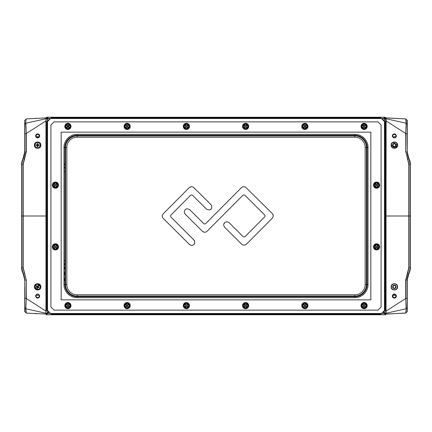 <?xml version="1.0" encoding="UTF-8"?>
<svg xmlns="http://www.w3.org/2000/svg" width="432" height="432" viewBox="0 0 432 432"><rect width="100%" height="100%" fill="white"/><g stroke="black" fill="none" stroke-linecap="round" stroke-linejoin="round"><path stroke-width="0.65" d="M49.064 311.963L46.283 314.744L46.283 314.005L47.52 313.508L50.603 313.508L47.52 310.424L46.904 310.424L46.904 121.576L47.52 121.576L47.52 310.424M383.308 311.596L384.48 312.768L384.48 310.424L380.776 314.123L51.224 314.123L50.603 313.508L384.48 313.508L382.936 311.963M385.096 314.005L384.48 312.768L385.717 314.123L385.717 118.184A0.923 0.923 0 0 0 384.788 117.256L384.788 117.877A0.308 0.308 0 0 1 385.096 118.184L385.717 118.184L383.4 120.496M385.717 314.005L385.209 314.005M382.477 119.572L383.557 118.492L50.603 118.492L51.224 117.877L380.776 117.877L384.48 121.576L384.48 119.416L385.096 118.184M47.396 310.424L47.396 312.849L46.165 314.005L46.791 314.005M47.396 312.849L46.904 314.005M46.165 120.814L46.165 311.186M48.6 120.496L46.165 118.184L46.904 118.184L47.52 119.572M47.52 312.768L48.692 311.596M46.165 118.184A0.923 0.923 0 0 1 47.088 117.256L47.212 117.877A0.308 0.308 0 0 0 46.904 118.184M47.52 121.576L50.603 118.492L48.443 118.492L47.212 117.877M49.523 119.572L47.212 117.256L384.788 117.256L383.557 118.492L384.788 117.877M46.283 314.744L385.717 314.744L385.717 314.123L384.48 313.508L385.717 314.744M386.041 131.468L385.717 131.468L385.717 127.705L386.062 128.012L385.717 127.705M386.041 300.532L385.717 300.532L385.717 304.295L386.062 303.988M392.747 286.848L393.061 286.848A1.296 1.296 0 0 1 394.357 285.552A1.296 1.296 0 0 1 395.653 286.848A1.296 1.296 0 0 1 394.357 288.144A1.296 1.296 0 0 1 393.061 286.848A1.296 1.296 0 0 0 394.357 288.144A1.296 1.296 0 0 0 395.653 286.848L395.96 286.848A1.604 1.604 0 0 0 394.357 285.244A1.604 1.604 0 0 0 392.747 286.848A1.604 1.604 0 0 0 394.357 288.452A1.604 1.604 0 0 0 395.96 286.848M39.496 135.896A1.852 1.852 0 0 0 37.643 134.044A1.852 1.852 0 0 0 35.797 135.896A1.852 1.852 0 0 0 37.643 137.749A1.852 1.852 0 0 0 39.496 135.896L39.188 135.896A1.544 1.544 0 0 0 37.643 134.352A1.544 1.544 0 0 0 36.104 135.896L35.797 135.896M35.797 296.104A1.852 1.852 0 0 0 37.643 297.956A1.852 1.852 0 0 0 39.496 296.104A1.852 1.852 0 0 0 37.643 294.251A1.852 1.852 0 0 0 35.797 296.104L36.104 296.104A1.544 1.544 0 0 0 37.643 297.648A1.544 1.544 0 0 0 39.188 296.104L39.496 296.104M396.203 135.896A1.852 1.852 0 0 0 394.357 134.044A1.852 1.852 0 0 0 392.504 135.896A1.852 1.852 0 0 0 394.357 137.749A1.852 1.852 0 0 0 396.203 135.896L395.896 135.896A1.544 1.544 0 0 0 394.357 134.352A1.544 1.544 0 0 0 392.812 135.896L392.504 135.896M392.504 296.104A1.852 1.852 0 0 0 394.357 297.956A1.852 1.852 0 0 0 396.203 296.104A1.852 1.852 0 0 0 394.357 294.251A1.852 1.852 0 0 0 392.504 296.104L392.812 296.104A1.544 1.544 0 0 0 394.357 297.648A1.544 1.544 0 0 0 395.896 296.104L396.203 296.104M392.747 145.152L393.061 145.152A1.296 1.296 0 0 0 394.357 146.448A1.296 1.296 0 0 0 395.653 145.152A1.296 1.296 0 0 0 394.357 143.856A1.296 1.296 0 0 0 393.061 145.152A1.296 1.296 0 0 1 394.357 143.856A1.296 1.296 0 0 1 395.653 145.152L395.96 145.152A1.604 1.604 0 0 0 394.357 143.548A1.604 1.604 0 0 0 392.747 145.152A1.604 1.604 0 0 0 394.357 146.756A1.604 1.604 0 0 0 395.96 145.152M385.717 305.365L386.041 305.365M385.717 126.635L386.041 126.635M378 310.117L381.083 307.028L381.083 124.972L378 121.883L54 121.883L50.917 124.972L50.917 307.028L54 310.117L378 310.117M61.16 132.133L370.84 132.133L370.84 299.867L61.16 299.867L61.16 132.133M373.804 246.856A2.776 2.776 0 0 0 376.58 249.637A2.776 2.776 0 0 0 379.355 246.856A2.776 2.776 0 0 0 376.58 244.08A2.776 2.776 0 0 0 373.804 246.856M373.804 185.144A2.776 2.776 0 0 0 376.58 187.92A2.776 2.776 0 0 0 379.355 185.144A2.776 2.776 0 0 0 376.58 182.363A2.776 2.776 0 0 0 373.804 185.144M52.645 246.856A2.776 2.776 0 0 0 55.42 249.637A2.776 2.776 0 0 0 58.196 246.856A2.776 2.776 0 0 0 55.42 244.08A2.776 2.776 0 0 0 52.645 246.856M52.645 185.144A2.776 2.776 0 0 0 55.42 187.92A2.776 2.776 0 0 0 58.196 185.144A2.776 2.776 0 0 0 55.42 182.363A2.776 2.776 0 0 0 52.645 185.144M361.336 305.608A2.776 2.776 0 0 0 364.117 308.389A2.776 2.776 0 0 0 366.892 305.608A2.776 2.776 0 0 0 364.117 302.832A2.776 2.776 0 0 0 361.336 305.608M302.092 305.608A2.776 2.776 0 0 0 304.868 308.389A2.776 2.776 0 0 0 307.643 305.608A2.776 2.776 0 0 0 304.868 302.832A2.776 2.776 0 0 0 302.092 305.608M242.843 305.608A2.776 2.776 0 0 0 245.624 308.389A2.776 2.776 0 0 0 248.4 305.608A2.776 2.776 0 0 0 245.624 302.832A2.776 2.776 0 0 0 242.843 305.608M65.108 305.608A2.776 2.776 0 0 0 67.883 308.389A2.776 2.776 0 0 0 70.664 305.608A2.776 2.776 0 0 0 67.883 302.832A2.776 2.776 0 0 0 65.108 305.608M124.357 305.608A2.776 2.776 0 0 0 127.132 308.389A2.776 2.776 0 0 0 129.908 305.608A2.776 2.776 0 0 0 127.132 302.832A2.776 2.776 0 0 0 124.357 305.608M183.6 305.608A2.776 2.776 0 0 0 186.376 308.389A2.776 2.776 0 0 0 189.157 305.608A2.776 2.776 0 0 0 186.376 302.832A2.776 2.776 0 0 0 183.6 305.608M361.336 126.392A2.776 2.776 0 0 0 364.117 129.168A2.776 2.776 0 0 0 366.892 126.392A2.776 2.776 0 0 0 364.117 123.611A2.776 2.776 0 0 0 361.336 126.392M302.092 126.392A2.776 2.776 0 0 0 304.868 129.168A2.776 2.776 0 0 0 307.643 126.392A2.776 2.776 0 0 0 304.868 123.611A2.776 2.776 0 0 0 302.092 126.392M242.843 126.392A2.776 2.776 0 0 0 245.624 129.168A2.776 2.776 0 0 0 248.4 126.392A2.776 2.776 0 0 0 245.624 123.611A2.776 2.776 0 0 0 242.843 126.392M65.108 126.392A2.776 2.776 0 0 0 67.883 129.168A2.776 2.776 0 0 0 70.664 126.392A2.776 2.776 0 0 0 67.883 123.611A2.776 2.776 0 0 0 65.108 126.392M124.357 126.392A2.776 2.776 0 0 0 127.132 129.168A2.776 2.776 0 0 0 129.908 126.392A2.776 2.776 0 0 0 127.132 123.611A2.776 2.776 0 0 0 124.357 126.392M183.6 126.392A2.776 2.776 0 0 0 186.376 129.168A2.776 2.776 0 0 0 189.157 126.392A2.776 2.776 0 0 0 186.376 123.611A2.776 2.776 0 0 0 183.6 126.392M45.976 303.982L45.884 313.227L25.844 308.788L26.271 298.296L26.271 280.066L23.188 267.624L23.188 216L45.959 216L45.959 311.132L26.266 298.48M242.989 236.515L229.073 222.669L227.07 221.751L224.953 222.35L223.727 224.186L223.663 225.304L224.581 227.189L241.877 244.377L242.8 244.976L244.825 245.149L246.321 244.312L272.441 218.057L273.305 216.13L273.127 214.801L272.381 213.629L245.3 186.932L243.022 186.694L241.574 187.531L205.794 223.49A1.544 1.544 0 0 1 203.612 223.495L189.529 209.498L187.283 208.748L185.776 209.25L184.955 210.022L184.34 211.513L184.421 212.776L185.134 214.056L202.527 231.406L204.304 232.259L205.427 232.205L206.939 231.385L242.8 195.372A1.544 1.544 0 0 1 244.982 195.367L264.557 214.834A1.544 1.544 0 0 1 264.562 217.015L245.171 236.509A1.544 1.544 0 0 1 242.989 236.515M210.119 228.193L224.008 214.245M193.687 239.728L171.018 217.166A1.544 1.544 0 0 1 171.013 214.985L190.469 195.431A1.544 1.544 0 0 1 192.656 195.426L207.009 209.623L210.001 209.887L210.541 209.59L211.718 208.143L211.685 205.702L211.021 204.709L193.811 187.585L193.007 186.991L191.057 186.678L189.243 187.623L163.118 213.883L162.238 215.854L162.497 217.382L163.118 218.306L189.589 244.636L191.101 245.365L192.197 245.371L193.72 244.674L194.692 243.275L194.416 240.597L191.9 237.951M193.72 244.674L194.135 244.258M163.22 218.408L165.596 220.768M191.057 186.678L190.107 186.98M193.811 187.585L193.007 186.991M210.001 209.887L211.032 209.185M202.84 231.671L204.304 232.259M184.658 213.376L185.134 214.056M273.305 216.13L272.83 214.186M224.176 223.16L223.727 224.186M384.48 121.576L385.096 121.576L385.096 310.424L384.48 310.424L384.48 121.576M365.148 284.504L368.015 284.504L368.015 147.496L367.06 147.496A12.199 12.199 0 0 0 354.856 135.297L77.144 135.297A12.199 12.199 0 0 0 64.94 147.496L64.94 284.504A12.199 12.199 0 0 0 77.144 296.703L354.856 296.703A12.199 12.199 0 0 0 367.06 284.504L367.06 147.496L366.455 147.496A11.599 11.599 0 0 0 354.856 135.902L77.144 135.902A11.599 11.599 0 0 0 65.545 147.496L65.545 284.504A11.599 11.599 0 0 0 77.144 296.098L77.144 297.664L354.856 297.664L354.856 296.098A11.599 11.599 0 0 0 366.455 284.504L366.455 147.496L365.148 147.496A10.287 10.287 0 0 0 354.856 137.209L77.144 137.209A10.287 10.287 0 0 0 66.852 147.496L66.852 284.504A10.287 10.287 0 0 0 77.144 294.791L354.856 294.791A10.287 10.287 0 0 0 365.148 284.504L365.148 147.496M77.144 297.664A13.16 13.16 0 0 1 63.985 284.504L63.985 147.496L66.852 147.496M63.985 284.504L66.852 284.504M63.985 267.98A1.96 1.96 0 0 0 64.94 267.905A1.96 1.96 0 0 1 63.985 267.98M63.985 260.496L64.94 260.496L63.985 260.496M63.985 263.531A2.543 2.543 0 0 1 64.309 263.509L64.309 263.385A2.668 2.668 0 0 0 63.985 263.407M63.985 268.699A2.668 2.668 0 0 0 64.309 268.715L64.309 268.591A2.543 2.543 0 0 1 63.985 268.574M63.985 267.305A1.296 1.296 0 0 0 64.94 267.181A1.296 1.296 0 0 1 64.309 267.349L64.309 267.656A1.604 1.604 0 0 1 63.985 267.624M64.94 264.919A1.296 1.296 0 0 0 64.309 264.757A1.296 1.296 0 0 1 64.94 264.919M63.985 264.794A1.296 1.296 0 0 1 64.309 264.757L64.309 264.443A1.604 1.604 0 0 0 63.985 264.481M64.309 274.444A2.101 2.101 0 0 0 63.985 274.471A2.101 2.101 0 0 1 64.94 274.541A2.101 2.101 0 0 0 64.309 274.444M63.985 278.613A2.101 2.101 0 0 0 64.94 278.543A2.101 2.101 0 0 1 63.985 278.613M63.985 272.759A3.796 3.796 0 0 1 64.309 272.749L64.309 272.624A3.92 3.92 0 0 0 63.985 272.635M63.985 280.449A3.92 3.92 0 0 0 64.309 280.46L64.309 280.336A3.796 3.796 0 0 1 63.985 280.325M63.985 278.926A2.408 2.408 0 0 0 64.94 278.861M64.94 274.223A2.408 2.408 0 0 0 63.985 274.158M64.94 273.364A3.24 3.24 0 0 0 63.985 273.316M63.985 279.763A3.24 3.24 0 0 0 64.94 279.72M64.94 164.095A1.96 1.96 0 0 0 63.985 164.02A1.955 1.955 0 0 1 64.94 164.101M63.985 167.881A1.96 1.96 0 0 0 64.94 167.805A1.955 1.955 0 0 1 63.985 167.875M64.94 171.504L63.985 171.504M67.343 126.144L68.596 126.144M64.94 164.479A1.604 1.604 0 0 0 64.309 164.344L64.309 164.651A1.296 1.296 0 0 0 63.985 164.695A1.296 1.296 0 0 1 64.94 164.819M64.94 167.081A1.296 1.296 0 0 1 63.985 167.206A1.296 1.296 0 0 0 64.309 167.243L64.309 167.557A1.604 1.604 0 0 0 64.94 167.422M64.309 164.344A1.604 1.604 0 0 0 63.985 164.376M63.985 167.519A1.604 1.604 0 0 0 64.309 167.557M37.643 148.084A2.932 2.932 0 0 0 40.576 145.152A2.932 2.932 0 0 0 37.643 142.22A2.932 2.932 0 0 0 34.717 145.152A2.932 2.932 0 0 0 37.643 148.084M39.188 145.46L37.957 145.46L37.957 146.696L37.336 146.696L37.336 145.46L36.104 145.46L36.104 144.844L37.336 144.844L37.336 143.608L37.957 143.608L37.957 144.844L39.188 144.844L39.188 145.46M37.336 143.608L37.957 143.608L37.957 144.844M37.957 145.46L37.957 146.696L37.336 146.696L37.336 145.46M36.104 145.46L36.104 144.844M36.104 118.309L37.336 118.309M39.01 284.251A2.932 2.932 0 0 0 35.051 285.487A2.932 2.932 0 0 0 36.283 289.445A2.932 2.932 0 0 0 40.241 288.209A2.932 2.932 0 0 0 39.01 284.251M37.773 287.264L37.201 288.36L36.655 288.068L37.228 286.978L36.137 286.405L36.423 285.86L37.514 286.432L38.092 285.336L38.637 285.628L38.065 286.718L39.155 287.291L38.869 287.836L37.773 287.264M37.514 286.432L38.092 285.336L38.637 285.628M37.336 313.691L36.104 313.691M66.965 127.661L66.614 127.31L67.284 126.792L66.965 127.661L67.883 126.846L68.288 127.159L67.883 127.013M69.152 127.31L68.801 127.661L68.483 126.792L69.152 127.31L68.483 126.792M68.801 125.123L69.152 125.474L68.483 125.993L68.801 125.123L68.288 125.62M67.117 125.993L66.614 125.474L66.965 125.123L67.883 125.766M66.614 127.31L67.262 126.392M69.152 125.474L68.656 125.993L68.656 126.792M68.801 127.661L68.288 127.159M70.243 126.392L70.243 125.032L67.883 123.671L65.529 125.032L65.529 127.753L67.883 129.114L70.243 127.753L70.243 126.392M65.821 126.392A2.068 2.068 0 0 1 67.883 124.324A2.068 2.068 0 0 1 69.952 126.392A2.068 2.068 0 0 1 67.883 128.461A2.068 2.068 0 0 1 65.821 126.392M67.927 129.092A2.7 2.7 0 0 0 70.205 127.775M70.243 127.705A2.7 2.7 0 0 0 70.243 125.075M70.205 125.005A2.7 2.7 0 0 0 67.948 123.692L68.094 123.79M65.567 125.005A2.7 2.7 0 0 1 67.684 123.698L67.684 123.784M65.529 125.075A2.7 2.7 0 0 0 65.529 127.705M65.567 127.775A2.7 2.7 0 0 0 67.846 129.092M64.897 127.165A3.083 3.083 0 0 0 68.661 129.379A3.083 3.083 0 0 0 70.875 125.615A3.083 3.083 0 0 0 67.111 123.406A3.083 3.083 0 0 0 64.897 127.165M129.487 126.392L129.487 125.032L127.132 123.671L124.772 125.032L124.772 127.753L127.132 129.114L129.487 127.753L129.487 126.392M125.064 126.392A2.068 2.068 0 0 1 127.132 124.324A2.068 2.068 0 0 1 129.2 126.392A2.068 2.068 0 0 1 127.132 128.461A2.068 2.068 0 0 1 125.064 126.392M126.214 127.661L125.863 127.31L126.533 126.792L126.214 127.661L127.132 127.013L128.05 127.661L127.732 126.792L128.401 127.31L128.05 127.661M127.899 126.792L128.401 127.31M127.586 126.392L127.732 125.993L127.753 126.392M128.05 125.123L128.401 125.474L127.732 125.993L128.05 125.123L127.132 125.939L126.733 125.62L127.132 125.766M125.863 125.474L126.36 125.993L125.863 125.474L126.214 125.123L126.733 125.62M125.863 127.31L126.36 126.792L126.36 125.993M128.401 125.474L127.899 125.993M127.17 129.092A2.7 2.7 0 0 0 129.449 127.775M129.487 127.705A2.7 2.7 0 0 0 129.487 125.075M129.449 125.005A2.7 2.7 0 0 0 127.192 123.692L127.337 123.79M124.81 125.005A2.7 2.7 0 0 1 126.927 123.698L126.932 123.784M124.772 125.075A2.7 2.7 0 0 0 124.772 127.705M124.81 127.775A2.7 2.7 0 0 0 127.094 129.092M124.146 127.165A3.083 3.083 0 0 0 127.904 129.379A3.083 3.083 0 0 0 130.118 125.615A3.083 3.083 0 0 0 126.36 123.406A3.083 3.083 0 0 0 124.146 127.165M188.735 126.392L188.735 125.032L186.376 123.671L184.021 125.032L184.021 127.753L186.376 129.114L188.735 127.753L188.735 126.392M184.307 126.392A2.068 2.068 0 0 1 186.376 124.324A2.068 2.068 0 0 1 188.444 126.392A2.068 2.068 0 0 1 186.376 128.461A2.068 2.068 0 0 1 184.307 126.392M185.458 127.661L185.107 127.31L185.976 126.992L185.458 127.661L185.976 126.992M186.376 127.013L186.775 127.159L185.976 127.159M187.645 127.31L187.294 127.661L186.775 126.992L187.645 127.31L186.975 126.792M186.975 125.993L187.294 125.123L187.645 125.474L186.975 125.993L187.148 126.792M187.645 125.474L187.148 125.993M186.775 125.793L187.294 125.123M185.107 125.474L185.458 125.123L185.976 125.793L185.107 125.474L185.922 126.392L185.609 126.792L185.755 126.392M185.458 125.123L185.976 125.62L186.775 125.62M187.294 127.661L186.775 127.159M185.107 127.31L185.609 126.792M186.413 129.092A2.7 2.7 0 0 0 188.698 127.775M188.735 127.705A2.7 2.7 0 0 0 188.735 125.075M188.698 125.005A2.7 2.7 0 0 0 186.581 123.698L186.44 123.703M183.389 127.165A3.083 3.083 0 0 0 187.153 129.379A3.083 3.083 0 0 0 189.362 125.615A3.083 3.083 0 0 0 185.603 123.406A3.083 3.083 0 0 0 183.389 127.165M186.035 123.714L186.176 123.698A2.7 2.7 0 0 0 184.059 125.005M184.021 125.075A2.7 2.7 0 0 0 184.021 127.705M184.059 127.775A2.7 2.7 0 0 0 186.338 129.092M307.228 126.392L307.228 125.032L304.868 123.671L302.513 125.032L302.513 127.753L304.868 129.114L307.228 127.753L307.228 126.392M302.8 126.392A2.068 2.068 0 0 1 304.868 124.324A2.068 2.068 0 0 1 306.936 126.392A2.068 2.068 0 0 1 304.868 128.461A2.068 2.068 0 0 1 302.8 126.392M303.95 127.661L303.599 127.31L304.268 126.792L303.95 127.661L304.868 127.013L305.786 127.661L305.467 126.792L306.137 127.31L305.786 127.661M303.95 125.123L304.268 125.993L303.599 125.474L303.95 125.123L304.868 125.939L305.786 125.123L306.137 125.474L305.494 126.392L306.137 127.31M306.137 125.474L305.64 125.993M304.868 125.766L305.267 125.62M304.101 125.993L303.599 125.474M304.414 126.392L304.268 126.792L304.247 126.392M303.599 127.31L304.101 126.792M304.906 129.092A2.7 2.7 0 0 0 307.19 127.775M307.228 127.705A2.7 2.7 0 0 0 307.228 125.075M307.19 125.005A2.7 2.7 0 0 0 304.933 123.692L305.073 123.79M302.551 125.005A2.7 2.7 0 0 1 304.668 123.698L304.668 123.784M302.513 125.075A2.7 2.7 0 0 0 302.513 127.705M302.551 127.775A2.7 2.7 0 0 0 304.83 129.092M301.882 127.165A3.083 3.083 0 0 0 305.64 129.379A3.083 3.083 0 0 0 307.854 125.615A3.083 3.083 0 0 0 304.096 123.406A3.083 3.083 0 0 0 301.882 127.165M247.979 126.392L247.979 125.032L245.624 123.671L243.265 125.032L243.265 127.753L245.624 129.114L247.979 127.753L247.979 126.392M243.556 126.392A2.068 2.068 0 0 1 245.624 124.324A2.068 2.068 0 0 1 247.693 126.392A2.068 2.068 0 0 1 245.624 128.461A2.068 2.068 0 0 1 243.556 126.392M245.025 126.792L244.706 127.661L244.355 127.31L245.025 126.792L244.355 125.474L244.706 125.123L245.624 125.766L246.542 125.123L246.893 125.474L246.224 125.993L246.542 125.123M244.355 127.31L244.852 126.792M245.225 127.159L244.706 127.661M246.024 126.992L246.893 127.31L246.542 127.661L245.624 127.013M246.542 127.661L246.024 127.159M246.391 126.792L246.893 127.31M244.706 125.123L245.225 125.62M245.225 125.793L244.355 125.474M246.893 125.474L246.245 126.392M245.662 129.092A2.7 2.7 0 0 0 247.941 127.775M247.979 127.705A2.7 2.7 0 0 0 247.979 125.075M247.941 125.005A2.7 2.7 0 0 0 245.684 123.692L245.83 123.79M243.302 125.005A2.7 2.7 0 0 1 245.419 123.698L245.425 123.784M243.265 125.075A2.7 2.7 0 0 0 243.265 127.705M243.302 127.775A2.7 2.7 0 0 0 245.587 129.092M242.638 127.165A3.083 3.083 0 0 0 246.397 129.379A3.083 3.083 0 0 0 248.611 125.615A3.083 3.083 0 0 0 244.847 123.406A3.083 3.083 0 0 0 242.638 127.165M366.471 126.392L366.471 125.032L364.117 123.671L361.757 125.032L361.757 127.753L364.117 129.114L366.471 127.753L366.471 126.392M362.048 126.392A2.068 2.068 0 0 1 364.117 124.324A2.068 2.068 0 0 1 366.179 126.392A2.068 2.068 0 0 1 364.117 128.461A2.068 2.068 0 0 1 362.048 126.392M363.517 126.792L363.199 127.661L362.848 127.31L363.517 126.792L362.848 125.474L363.199 125.123L364.117 125.766L365.035 125.123L365.386 125.474L364.738 126.392L365.386 127.31L365.035 127.661L364.516 126.992L365.386 127.31M362.848 127.31L363.344 126.792M363.712 127.159L363.199 127.661M364.738 126.392L364.883 125.993M364.117 125.766L363.517 125.993L362.848 125.474M363.199 125.123L363.712 125.62M365.035 127.661L364.117 127.013M364.154 129.092A2.7 2.7 0 0 0 366.433 127.775M366.471 127.705A2.7 2.7 0 0 0 366.471 125.075M366.433 125.005A2.7 2.7 0 0 0 364.316 123.698L364.176 123.703M361.125 127.165A3.083 3.083 0 0 0 364.889 129.379A3.083 3.083 0 0 0 367.103 125.615A3.083 3.083 0 0 0 363.339 123.406A3.083 3.083 0 0 0 361.125 127.165M363.771 123.714L363.911 123.698A2.7 2.7 0 0 0 361.795 125.005M361.757 125.075A2.7 2.7 0 0 0 361.757 127.705M361.795 127.775A2.7 2.7 0 0 0 364.073 129.092M365.013 125.14A1.544 1.544 0 0 1 365.369 125.491A1.544 1.544 0 0 0 365.013 125.14M378.94 185.144L378.94 183.784L376.58 182.423L374.225 183.784L374.225 186.505L376.58 187.866L378.94 186.505L378.94 185.144M374.512 185.144A2.068 2.068 0 0 1 376.58 183.076A2.068 2.068 0 0 1 378.648 185.144A2.068 2.068 0 0 1 376.58 187.213A2.068 2.068 0 0 1 374.512 185.144M376.979 185.744L377.849 186.062L377.498 186.413L376.58 185.598L375.662 186.413L375.311 186.062L375.959 185.144L375.311 184.226L375.662 183.875L376.58 184.518L377.498 183.875L377.849 184.226L377.179 184.745L377.498 183.875M375.311 186.062L375.813 185.544M376.58 185.765L376.18 185.911M377.498 186.413L376.979 185.911M377.179 185.544L377.849 186.062M375.662 183.875L376.18 184.372M376.18 184.545L375.311 184.226M377.849 184.226L377.352 184.745L377.352 185.544M376.618 187.844A2.7 2.7 0 0 0 378.902 186.527M378.94 186.457A2.7 2.7 0 0 0 378.94 183.827M378.902 183.757A2.7 2.7 0 0 0 376.645 182.444L376.785 182.542M374.263 183.757A2.7 2.7 0 0 1 376.38 182.45L376.38 182.536M374.225 183.827A2.7 2.7 0 0 0 374.225 186.457M374.263 186.527A2.7 2.7 0 0 0 376.542 187.844M373.594 185.917A3.083 3.083 0 0 0 377.352 188.131A3.083 3.083 0 0 0 379.566 184.367A3.083 3.083 0 0 0 375.808 182.158A3.083 3.083 0 0 0 373.594 185.917M378.94 246.856L378.94 245.495L376.58 244.134L374.225 245.495L374.225 248.216L376.58 249.577L378.94 248.216L378.94 246.856M374.512 246.856A2.068 2.068 0 0 1 376.58 244.787A2.068 2.068 0 0 1 378.648 246.856A2.068 2.068 0 0 1 376.58 248.924A2.068 2.068 0 0 1 374.512 246.856M375.311 247.774L375.98 247.255L375.311 245.938L375.662 245.587L376.58 246.235L377.498 245.587L377.849 245.938L377.206 246.856L377.849 247.774L377.498 248.125L376.58 247.482L375.662 248.125L375.311 247.774L375.813 247.255M375.98 247.255L375.662 248.125M377.498 248.125L376.979 247.628M376.979 247.455L377.849 247.774M377.849 245.938L377.352 246.456M377.179 246.456L377.498 245.587M376.58 246.235L376.18 246.089M375.311 245.938L375.813 246.456M376.618 249.556A2.7 2.7 0 0 0 378.902 248.243M378.94 248.173A2.7 2.7 0 0 0 378.94 245.543M378.902 245.473A2.7 2.7 0 0 0 376.645 244.156L376.785 244.253M374.263 245.473A2.7 2.7 0 0 1 376.38 244.166L376.38 244.253M374.225 245.543A2.7 2.7 0 0 0 374.225 248.173M374.263 248.243A2.7 2.7 0 0 0 376.542 249.556M373.594 247.633A3.083 3.083 0 0 0 377.352 249.842A3.083 3.083 0 0 0 379.566 246.083A3.083 3.083 0 0 0 375.808 243.869A3.083 3.083 0 0 0 373.594 247.633M366.471 305.608L366.471 304.247L364.117 302.886L361.757 304.247L361.757 306.968L364.117 308.329L366.471 306.968L366.471 305.608M362.048 305.608A2.068 2.068 0 0 1 364.117 303.539A2.068 2.068 0 0 1 366.179 305.608A2.068 2.068 0 0 1 364.117 307.676A2.068 2.068 0 0 1 362.048 305.608M363.199 306.877L362.848 306.526L363.517 306.007L363.199 306.877L363.712 306.38M364.883 306.007L365.386 306.526L365.035 306.877L364.117 306.234M365.035 304.339L365.386 304.69L364.716 305.208L365.035 304.339L364.117 305.154L363.712 304.841L364.117 304.987M362.848 304.69L363.199 304.339L363.517 305.208L362.848 304.69L363.517 305.208M362.848 306.526L363.344 306.007L363.344 305.208M363.199 304.339L363.712 304.841M365.386 304.69L364.738 305.608M364.154 308.308A2.7 2.7 0 0 0 366.433 306.995M366.471 306.925A2.7 2.7 0 0 0 366.471 304.295M366.433 304.225A2.7 2.7 0 0 0 364.316 302.918L364.176 302.908M361.125 306.385A3.083 3.083 0 0 0 364.889 308.594A3.083 3.083 0 0 0 367.103 304.835A3.083 3.083 0 0 0 363.339 302.621A3.083 3.083 0 0 0 361.125 306.385M363.771 302.929L363.911 302.918A2.7 2.7 0 0 0 361.795 304.225M361.757 304.295A2.7 2.7 0 0 0 361.757 306.925M361.795 306.995A2.7 2.7 0 0 0 364.073 308.308M307.228 305.608L307.228 304.247L304.868 302.886L302.513 304.247L302.513 306.968L304.868 308.329L307.228 306.968L307.228 305.608M302.8 305.608A2.068 2.068 0 0 1 304.868 303.539A2.068 2.068 0 0 1 306.936 305.608A2.068 2.068 0 0 1 304.868 307.676A2.068 2.068 0 0 1 302.8 305.608M303.95 306.877L303.599 306.526L304.268 306.007L303.95 306.877L304.868 306.061L305.267 306.38L304.868 306.234M306.137 306.526L305.64 306.007L306.137 306.526L305.786 306.877L305.267 306.38M305.786 304.339L306.137 304.69L305.467 305.208L305.786 304.339L304.868 304.987L303.95 304.339L304.268 305.208L303.599 304.69L303.95 304.339M304.101 305.208L303.599 304.69M304.414 305.608L304.268 306.007L304.247 305.608M306.137 304.69L305.64 305.208L305.64 306.007M303.599 306.526L304.101 306.007M304.906 308.308A2.7 2.7 0 0 0 307.19 306.995M307.228 306.925A2.7 2.7 0 0 0 307.228 304.295M307.19 304.225A2.7 2.7 0 0 0 305.073 302.918L304.933 302.908M301.882 306.385A3.083 3.083 0 0 0 305.64 308.594A3.083 3.083 0 0 0 307.854 304.835A3.083 3.083 0 0 0 304.096 302.621A3.083 3.083 0 0 0 301.882 306.385M304.522 302.929L304.668 302.918A2.7 2.7 0 0 0 302.551 304.225M302.513 304.295A2.7 2.7 0 0 0 302.513 306.925M302.551 306.995A2.7 2.7 0 0 0 304.83 308.308M247.979 305.608L247.979 304.247L245.624 302.886L243.265 304.247L243.265 306.968L245.624 308.329L247.979 306.968L247.979 305.608M243.556 305.608A2.068 2.068 0 0 1 245.624 303.539A2.068 2.068 0 0 1 247.693 305.608A2.068 2.068 0 0 1 245.624 307.676A2.068 2.068 0 0 1 243.556 305.608M245.025 306.007L244.706 306.877L244.355 306.526L245.025 306.007L244.355 304.69L244.706 304.339L245.624 304.987L246.542 304.339L246.893 304.69L246.245 305.608L246.893 306.526L246.542 306.877L246.024 306.207L246.893 306.526M244.355 306.526L244.852 306.007M245.225 306.207L244.706 306.877M246.245 305.608L246.024 305.008L246.542 304.339M245.624 304.987L245.025 305.208L244.355 304.69M244.706 304.339L245.225 304.841M246.893 304.69L246.391 305.208M246.542 306.877L246.024 306.38L245.225 306.38M245.662 308.308A2.7 2.7 0 0 0 247.941 306.995M247.979 306.925A2.7 2.7 0 0 0 247.979 304.295M247.941 304.225A2.7 2.7 0 0 0 245.684 302.908L245.83 303.005M243.302 304.225A2.7 2.7 0 0 1 245.419 302.918L245.425 303.005M243.265 304.295A2.7 2.7 0 0 0 243.265 306.925M243.302 306.995A2.7 2.7 0 0 0 245.587 308.308M242.638 306.385A3.083 3.083 0 0 0 246.397 308.594A3.083 3.083 0 0 0 248.611 304.835A3.083 3.083 0 0 0 244.847 302.621A3.083 3.083 0 0 0 242.638 306.385M188.735 305.608L188.735 304.247L186.376 302.886L184.021 304.247L184.021 306.968L186.376 308.329L188.735 306.968L188.735 305.608M184.307 305.608A2.068 2.068 0 0 1 186.376 303.539A2.068 2.068 0 0 1 188.444 305.608A2.068 2.068 0 0 1 186.376 307.676A2.068 2.068 0 0 1 184.307 305.608M185.458 306.877L185.107 306.526L185.776 306.007L185.458 306.877L186.975 306.007L187.645 306.526L187.294 306.877L186.775 306.207M187.294 306.877L186.775 306.38M186.975 306.007L187.645 306.526M186.975 305.208L187.294 304.339L187.645 304.69L186.975 305.208L187.148 306.007M187.645 304.69L187.148 305.208M186.775 304.841L187.294 304.339M185.976 305.008L185.107 304.69L185.458 304.339L186.376 304.987M185.458 304.339L185.976 304.841M185.609 305.208L185.107 304.69M185.107 306.526L185.755 305.608M186.413 308.308A2.7 2.7 0 0 0 188.698 306.995M188.735 306.925A2.7 2.7 0 0 0 188.735 304.295M188.698 304.225A2.7 2.7 0 0 0 186.581 302.918L186.44 302.908M183.389 306.385A3.083 3.083 0 0 0 187.153 308.594A3.083 3.083 0 0 0 189.362 304.835A3.083 3.083 0 0 0 185.603 302.621A3.083 3.083 0 0 0 183.389 306.385M186.035 302.929L186.176 302.918A2.7 2.7 0 0 0 184.059 304.225M184.021 304.295A2.7 2.7 0 0 0 184.021 306.925M184.059 306.995A2.7 2.7 0 0 0 186.338 308.308M129.487 305.608L129.487 304.247L127.132 302.886L124.772 304.247L124.772 306.968L127.132 308.329L129.487 306.968L129.487 305.608M125.064 305.608A2.068 2.068 0 0 1 127.132 303.539A2.068 2.068 0 0 1 129.2 305.608A2.068 2.068 0 0 1 127.132 307.676A2.068 2.068 0 0 1 125.064 305.608M128.05 306.877L127.732 306.007L128.401 306.526L128.05 306.877L127.132 306.061L126.214 306.877L125.863 306.526L126.506 305.608L125.863 304.69L126.214 304.339L126.733 305.008L125.863 304.69M125.863 306.526L126.36 306.007M127.132 306.234L126.733 306.38M127.899 306.007L128.401 306.526M127.586 305.608L127.732 305.208L127.753 305.608M128.05 304.339L128.401 304.69L127.732 305.208L128.05 304.339L127.132 304.987L126.214 304.339M128.401 304.69L127.899 305.208M127.17 308.308A2.7 2.7 0 0 0 129.449 306.995M129.487 306.925A2.7 2.7 0 0 0 129.487 304.295M129.449 304.225A2.7 2.7 0 0 0 127.192 302.908L127.337 303.005M124.81 304.225A2.7 2.7 0 0 1 126.927 302.918L126.932 303.005M124.772 304.295A2.7 2.7 0 0 0 124.772 306.925M124.81 306.995A2.7 2.7 0 0 0 127.094 308.308M124.146 306.385A3.083 3.083 0 0 0 127.904 308.594A3.083 3.083 0 0 0 130.118 304.835A3.083 3.083 0 0 0 126.36 302.621A3.083 3.083 0 0 0 124.146 306.385M67.883 306.234L68.288 306.38L67.484 306.38L66.965 306.877L66.614 306.526L67.262 305.608L66.614 304.69L66.965 304.339L67.484 305.008L66.614 304.69M69.152 306.526L68.801 306.877L68.288 306.207L69.152 306.526L68.288 305.008L68.801 304.339L69.152 304.69L68.483 305.208M69.152 304.69L68.656 305.208M68.288 304.841L68.801 304.339M67.262 305.608L67.117 306.007M66.965 304.339L67.883 304.987M68.801 306.877L68.288 306.38M70.243 305.608L70.243 304.247L67.883 302.886L65.529 304.247L65.529 306.968L67.883 308.329L70.243 306.968L70.243 305.608M65.821 305.608A2.068 2.068 0 0 1 67.883 303.539A2.068 2.068 0 0 1 69.952 305.608A2.068 2.068 0 0 1 67.883 307.676A2.068 2.068 0 0 1 65.821 305.608M67.927 308.308A2.7 2.7 0 0 0 70.205 306.995M70.243 306.925A2.7 2.7 0 0 0 70.243 304.295M70.205 304.225A2.7 2.7 0 0 0 67.948 302.908L68.094 303.005M65.567 304.225A2.7 2.7 0 0 1 67.684 302.918L67.684 303.005M65.529 304.295A2.7 2.7 0 0 0 65.529 306.925M65.567 306.995A2.7 2.7 0 0 0 67.846 308.308M64.897 306.385A3.083 3.083 0 0 0 68.661 308.594A3.083 3.083 0 0 0 70.875 304.835A3.083 3.083 0 0 0 67.111 302.621A3.083 3.083 0 0 0 64.897 306.385M57.775 246.856L57.775 245.495L55.42 244.134L53.06 245.495L53.06 248.216L55.42 249.577L57.775 248.216L57.775 246.856M53.352 246.856A2.068 2.068 0 0 1 55.42 244.787A2.068 2.068 0 0 1 57.488 246.856A2.068 2.068 0 0 1 55.42 248.924A2.068 2.068 0 0 1 53.352 246.856M54.502 248.125L54.151 247.774L55.021 247.455L54.502 248.125L55.021 247.455M55.82 247.455L56.689 247.774L56.338 248.125L55.82 247.455L55.021 247.628M56.338 248.125L55.82 247.628M56.02 247.255L56.689 247.774M55.021 246.256L54.151 245.938L54.502 245.587L55.42 246.402L56.338 245.587L56.689 245.938L56.02 246.456L56.187 247.255M56.689 245.938L56.187 246.456M55.42 246.235L55.82 246.089M54.502 245.587L55.021 246.089M54.821 246.456L54.151 245.938M54.151 247.774L54.648 247.255L54.648 246.456M55.458 249.556A2.7 2.7 0 0 0 57.737 248.243M57.775 248.173A2.7 2.7 0 0 0 57.775 245.543M57.737 245.473A2.7 2.7 0 0 0 55.625 244.166L55.48 244.156M52.434 247.633A3.083 3.083 0 0 0 56.192 249.842A3.083 3.083 0 0 0 58.406 246.083A3.083 3.083 0 0 0 54.648 243.869A3.083 3.083 0 0 0 52.434 247.633M55.075 244.177L55.215 244.166A2.7 2.7 0 0 0 53.098 245.473M53.06 245.543A2.7 2.7 0 0 0 53.06 248.173M53.098 248.243A2.7 2.7 0 0 0 55.382 249.556M57.775 185.144L57.775 183.784L55.42 182.423L53.06 183.784L53.06 186.505L55.42 187.866L57.775 186.505L57.775 185.144M53.352 185.144A2.068 2.068 0 0 1 55.42 183.076A2.068 2.068 0 0 1 57.488 185.144A2.068 2.068 0 0 1 55.42 187.213A2.068 2.068 0 0 1 53.352 185.144M54.151 186.062L54.821 185.544L54.151 184.226L54.502 183.875L55.021 184.545L56.338 183.875L56.689 184.226L56.041 185.144L56.689 186.062L56.338 186.413L55.42 185.765L54.502 186.413L54.151 186.062L54.648 185.544M54.821 185.544L54.502 186.413M55.42 185.765L55.82 185.911M56.689 186.062L56.187 185.544M56.689 184.226L56.187 184.745M56.02 184.745L56.338 183.875M54.502 183.875L55.021 184.372M55.021 184.545L54.151 184.226M55.458 187.844A2.7 2.7 0 0 0 57.737 186.527M57.775 186.457A2.7 2.7 0 0 0 57.775 183.827M57.737 183.757A2.7 2.7 0 0 0 55.48 182.444L55.625 182.542M53.098 183.757A2.7 2.7 0 0 1 55.215 182.45L55.22 182.536M53.06 183.827A2.7 2.7 0 0 0 53.06 186.457M53.098 186.527A2.7 2.7 0 0 0 55.382 187.844M52.434 185.917A3.083 3.083 0 0 0 56.192 188.131A3.083 3.083 0 0 0 58.406 184.367A3.083 3.083 0 0 0 54.648 182.158A3.083 3.083 0 0 0 52.434 185.917M410.314 264.541L410.4 267.613L407.23 280.066L407.252 298.404L405.94 298.404L405.94 280.066L409.023 267.624L409.023 164.376L405.94 151.934L408.812 164.376L408.812 216L386.041 216L386.116 118.773L406.156 123.212L405.729 133.704L405.729 151.934L405.94 133.596L407.23 133.596L407.23 151.934L410.314 164.376L410.314 267.624L408.812 267.624L408.812 216M410.314 167.459L410.4 164.387L407.23 151.934L407.317 133.596L407.306 144.677M408.812 164.376L410.4 164.387C410.481 162.999 410.108 161.276 409.277 159.224L408.839 158.398C408.461 158.62 406.939 152.491 407.317 152.172L407.317 151.934M386.041 126.149L386.041 120.868L385.717 120.868L386.041 117.893L385.717 118.201L386.041 117.893L385.717 118.201L386.041 117.893L385.717 118.201L386.041 117.893L385.717 118.201L386.041 117.893L405.734 118.924L406.156 123.212L407.257 124.195L407.23 120.382A0.308 0.308 -65.7 0 1 407.317 120.593L405.734 118.924L385.825 117.925M405.167 118.892L405.94 119.021L406.307 123.239M407.252 134.568L407.257 124.189M407.317 124.389L407.23 133.596M405.729 133.704L406.307 123.293L407.257 124.254M386.041 126.652L386.041 120.868L405.734 133.52M386.078 117.985L386.046 118.762L386.046 117.979L385.717 118.195M407.317 124.324L407.317 120.593A0.308 0.308 -74.2 0 0 407.23 120.382L407.025 120.161M407.252 297.432L407.23 280.066L410.4 267.613C410.686 269.023 409.315 273.121 408.839 273.602C408.461 273.38 406.939 279.509 407.317 279.828L407.317 311.407A0.308 0.308 74.2 0 1 407.23 311.618A0.308 0.308 65.7 0 0 407.317 311.407L407.257 307.805L406.156 308.842L405.729 298.296L405.729 280.066L408.812 267.624M386.078 314.015L405.734 313.076L406.307 308.767L405.94 312.979L386.041 314.107L385.717 313.799L385.976 314.113M407.317 307.611L406.307 308.761M405.94 280.066L407.252 280.066M407.5 272.792L408.78 273.569M410.314 169.76L410.314 262.24M410.4 267.554L410.4 164.446M407.317 306.747L407.317 280.066M407.257 307.746L407.23 298.404M405.729 298.296L406.307 308.702M386.041 216L386.041 311.132L385.717 311.132L385.717 313.016L386.116 313.227L406.156 308.788M386.041 305.851L386.041 314.107M386.041 305.348L386.041 311.132L405.734 298.48M405.167 313.108L405.94 312.979M407.317 311.407L405.778 313.07M407.5 159.208L408.78 158.431M396.36 135.896L395.302 137.662L394.357 137.9L393.282 137.587L392.348 135.896L393.282 134.201L394.357 133.888L395.302 134.131L396.36 135.896A2.003 2.003 0 0 1 395.744 137.338M396.052 145.152A1.696 1.696 0 0 0 394.357 143.456A1.696 1.696 0 0 0 392.656 145.152A1.696 1.696 0 0 0 394.357 146.848A1.696 1.696 0 0 0 396.052 145.152M391.5 146.329L391.268 145.152L392.175 142.97L393.174 142.301A3.083 3.083 0 0 0 393.169 142.301L397.44 145.152L394.972 148.176L391.268 145.152L391.5 143.975M392.175 147.334L391.63 146.599M392.51 147.625L393.174 148.003A3.083 3.083 0 0 0 393.498 148.117M394.357 148.235L393.682 148.165M394.972 148.176L395.534 148.003A3.083 3.083 0 0 0 397.44 145.152M396.538 142.97A3.083 3.083 0 0 0 395.717 142.382M395.534 142.301L394.972 142.128M394.443 298.107A2.003 2.003 0 0 0 395.831 294.748M393.163 294.489A2.003 2.003 0 0 0 392.348 296.104L394.357 298.112A2.003 2.003 0 0 0 394.357 298.112L396.36 296.104L394.357 294.1L392.348 296.104A2.003 2.003 0 0 0 392.839 297.421M394.265 294.1A2.003 2.003 0 0 0 393.871 294.16M392.931 294.694L392.348 296.104L392.931 297.518A2.003 2.003 0 0 0 394.346 298.112M396.052 286.848A1.696 1.696 0 0 1 394.357 288.544A1.696 1.696 0 0 1 392.656 286.848A1.696 1.696 0 0 1 394.357 285.152A1.696 1.696 0 0 1 396.052 286.848M391.5 288.025L391.268 286.848C390.83 290.758 397.877 290.758 397.44 286.848C397.877 282.938 390.83 282.938 391.268 286.848L391.268 286.848A3.083 3.083 0 0 1 393.169 283.997A3.083 3.083 0 0 1 397.44 286.848A3.083 3.083 0 0 1 391.435 287.858M407.252 287.323L407.257 286.735M407.252 286.708L407.306 287.323M385.717 313.362L386.138 313.6M407.252 144.677L407.257 145.265M385.717 118.638L386.138 118.4M407.252 145.292L407.317 134.536M407.317 125.253L407.317 133.456M46.283 313.362L45.862 313.6M45.922 314.015L45.954 313.238L45.954 314.021L46.283 313.799L45.808 314.102L46.175 314.075M45.954 314.021L26.26 313.076L25.844 308.788L24.743 307.805L24.77 311.618A0.308 0.308 114.3 0 1 24.683 311.407A0.308 0.308 105.8 0 0 24.77 311.618L26.266 313.076L45.954 314.021M45.938 303.988L46.283 304.295M24.748 287.323L24.683 311.407L24.975 311.839M24.748 144.677L24.743 145.265M24.748 145.292L24.694 144.677M45.922 117.985L45.954 118.762L45.959 117.893L46.283 118.201L45.808 117.898L46.175 117.925M21.686 167.459L21.6 164.387L24.683 151.934L24.683 120.593A0.308 0.308 -105.8 0 1 24.77 120.382A0.308 0.308 -114.3 0 0 24.683 120.593L24.743 124.195L25.844 123.158L26.271 133.704L26.271 151.934L23.188 164.376L23.188 216M24.683 120.593L26.222 118.93M24.683 125.253L24.683 133.456M26.833 118.892L26.06 119.021L25.693 123.233L26.06 119.021M46.283 118.638L45.862 118.4M46.116 117.898L46.283 118.195L45.959 117.893L26.266 118.924L45.959 117.893L46.283 118.201L46.024 117.887M24.683 306.747L24.694 287.323M24.748 134.568L24.77 151.934L21.6 164.387C21.314 162.977 22.685 158.879 23.161 158.398C23.539 158.62 25.061 152.491 24.683 152.172L24.748 133.596L26.06 133.596L26.06 151.934L22.977 164.376L22.977 267.624L26.271 280.066L26.06 298.404L24.77 298.404L24.77 280.066L21.686 267.624L21.686 164.376L23.188 164.376M21.686 264.541L21.6 267.613L24.77 280.066L24.748 297.432M23.188 267.624L21.6 267.613C21.519 269.001 21.892 270.724 22.723 272.776L23.161 273.602C23.539 273.38 25.061 279.509 24.683 279.828L24.683 280.066M46.283 313.805L45.959 314.107L46.283 313.799L45.959 314.107L46.283 313.799L45.959 314.107L46.283 313.799L45.959 314.107L45.884 313.227L46.283 313.016M26.833 313.108L26.271 313.076M25.693 308.761L26.06 312.979M46.283 311.132L45.959 311.132L45.959 305.348M24.683 307.611L24.77 298.404M26.271 298.296L25.693 308.707L24.743 307.746M24.683 124.389L25.693 123.239M26.06 151.934L24.748 151.934M24.5 159.208L23.22 158.431M21.686 262.24L21.686 169.76M21.6 164.446L21.6 267.554M24.683 134.536L24.683 151.934M24.743 124.254L24.77 133.596M26.271 133.704L25.693 123.298M46.283 118.984L45.884 118.773L25.844 123.212M46.283 120.868L45.959 120.868L45.959 117.893M45.959 216L45.959 120.868L26.266 133.52M24.5 272.792L23.22 273.569M35.64 296.104L36.698 294.338L37.643 294.1L38.718 294.413L39.652 296.104L38.718 297.799L37.643 298.112L36.698 297.869L35.64 296.104A2.003 2.003 0 0 1 36.256 294.662M38.826 289.699A3.083 3.083 0 0 0 38.831 289.699L34.56 286.848L37.028 283.824L40.732 286.848L39.825 289.03L38.826 289.699L39.49 289.321M40.5 288.025L40.5 285.671M39.825 284.666L40.37 285.401M38.826 283.997L39.49 284.375M37.643 283.765L38.318 283.835M37.028 283.824L36.466 283.997A3.083 3.083 0 0 0 34.56 286.848M37.557 133.893A2.003 2.003 0 0 0 36.169 137.252M38.837 137.511A2.003 2.003 0 0 0 39.652 135.896L37.643 133.888A2.003 2.003 0 0 0 37.643 133.888L35.64 135.896L37.643 137.9L39.652 135.896A2.003 2.003 0 0 0 39.15 134.568M37.735 137.9A2.003 2.003 0 0 0 38.129 137.84M39.069 137.306L39.652 135.896L39.069 134.482A2.003 2.003 0 0 0 37.654 133.888M40.5 143.975L40.732 145.152C41.17 141.242 34.123 141.242 34.56 145.152A3.083 3.083 0 0 1 37.643 142.069A3.083 3.083 0 0 1 40.5 146.329L40.732 145.152C41.17 149.062 34.123 149.062 34.56 145.152A3.083 3.083 0 0 0 37.649 148.235L38.318 148.165M40.37 146.599L39.825 147.334A3.083 3.083 0 0 1 39.307 147.755M39.49 147.625L38.826 148.003A3.083 3.083 0 0 1 37.789 148.235M384.977 313.508L384.48 313.508M47.52 313.508L47.023 313.508M47.396 119.416L47.396 121.576M385.052 118.492L383.557 118.492M48.443 118.492L46.931 118.492M386.041 204.379L385.717 204.379M386.041 205.254L385.717 205.254M386.041 210.703L385.717 210.703M386.041 211.572L385.717 211.572M386.041 220.428L385.717 220.428M386.041 221.297L385.717 221.297M386.041 226.746L385.717 226.746M386.041 227.621L385.717 227.621M354.856 137.209L354.856 134.336A13.16 13.16 0 0 1 368.015 147.496M354.856 134.336L77.144 134.336L77.144 137.209M63.985 147.496A13.16 13.16 0 0 1 77.144 134.336M368.015 284.504A13.16 13.16 0 0 1 354.856 297.664M77.144 294.791L77.144 296.098L354.856 296.098L354.856 294.791M37.643 147.776A2.624 2.624 0 0 0 40.268 145.152A2.624 2.624 0 0 0 37.643 142.528A2.624 2.624 0 0 0 35.024 145.152A2.624 2.624 0 0 0 37.643 147.776M38.864 284.526A2.624 2.624 0 0 0 35.321 285.628A2.624 2.624 0 0 0 36.428 289.17A2.624 2.624 0 0 0 39.971 288.068A2.624 2.624 0 0 0 38.864 284.526M405.94 151.934L407.252 151.934M396.025 136.696L392.688 136.696M409.023 216L410.314 216M396.025 295.304L392.688 295.304M396.49 135.896C395.069 133.148 393.649 133.148 392.229 135.896C393.649 138.64 395.069 138.64 396.49 135.896M391.392 145.152A2.965 2.965 0 0 1 394.357 142.187A2.965 2.965 0 0 1 397.316 145.152A2.965 2.965 0 0 1 394.357 148.117A2.965 2.965 0 0 1 391.392 145.152M391.149 145.152C390.955 149.294 397.769 149.294 397.57 145.152C397.769 141.01 390.955 141.01 391.149 145.152M396.49 296.104C395.069 298.852 393.649 298.852 392.229 296.104C393.649 293.36 395.069 293.36 396.49 296.104M391.392 286.848A2.965 2.965 0 0 0 394.357 289.813A2.965 2.965 0 0 0 397.316 286.848A2.965 2.965 0 0 0 394.357 283.883A2.965 2.965 0 0 0 391.392 286.848M391.149 286.848C390.955 282.706 397.769 282.706 397.57 286.848C397.769 290.99 390.955 290.99 391.149 286.848M26.06 280.066L24.748 280.066M35.975 295.304L39.312 295.304M22.977 216L21.686 216M35.975 136.696L39.312 136.696M35.51 296.104C36.931 298.852 38.351 298.852 39.771 296.104C38.351 293.36 36.931 293.36 35.51 296.104M40.851 286.848C41.045 282.706 34.231 282.706 34.43 286.848C34.231 290.99 41.045 290.99 40.851 286.848M35.51 135.896C36.931 133.148 38.351 133.148 39.771 135.896C38.351 138.64 36.931 138.64 35.51 135.896M40.851 145.152C41.045 149.294 34.231 149.294 34.43 145.152C34.231 141.01 41.045 141.01 40.851 145.152M34.717 118.616L35.024 118.309L34.717 118.616M34.717 313.384L35.024 313.691L34.717 313.384M385.938 314.107L385.717 313.805L385.938 314.107M392.931 137.306L392.348 135.896L392.931 134.482M393.282 134.201L394.357 133.888M395.302 134.131L395.777 134.482M395.777 137.306L395.302 137.662M394.357 137.9L393.282 137.587M391.63 143.705L392.175 142.97M393.682 142.139L394.357 142.069M392.51 142.679L393.174 142.301M394.357 298.112L393.282 297.799M395.777 297.518L395.302 297.869M395.302 294.338L395.777 294.694M393.282 294.413L394.357 294.1M393.682 283.835L394.357 283.765M392.51 284.375L393.174 283.997M391.63 285.401L392.175 284.666M391.268 286.848L391.5 285.671M392.175 289.03L391.63 288.295M394.357 289.931L393.682 289.861M393.174 289.699L392.51 289.321M39.069 294.694L39.652 296.104L39.069 297.518M38.718 297.799L37.643 298.112M36.698 297.869L36.223 297.518M36.223 294.694L36.698 294.338M37.643 294.1L38.718 294.413M40.37 288.295L39.825 289.03M38.318 289.861L37.643 289.931M37.028 289.872L36.466 289.699M37.643 133.888L38.718 134.201M36.223 134.482L36.698 134.131M36.698 137.662L36.223 137.306M38.718 137.587L37.643 137.9M39.825 142.97L40.37 143.705M37.643 142.069L38.318 142.139M38.826 142.301L39.49 142.679"/></g></svg>
